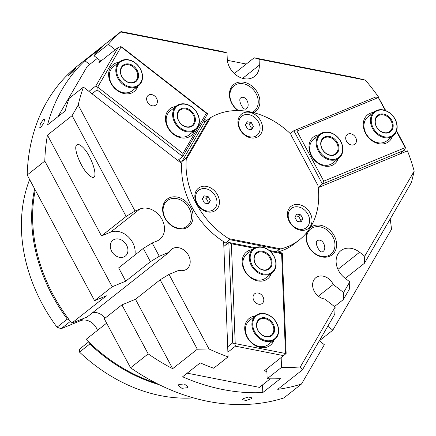<?xml version="1.0" encoding="UTF-8"?>
<svg xmlns="http://www.w3.org/2000/svg" width="436" height="436" viewBox="0 0 436 436"><rect width="100%" height="100%" fill="white"/><g stroke="black" fill="none" stroke-linecap="round" stroke-linejoin="round"><path stroke-width="0.65" d="M190.75 207.585A17.391 13.739 51.7 0 0 164.361 202.391A17.391 13.739 51.7 0 0 178.466 228.698A17.391 13.739 51.7 0 0 190.75 207.585M189.257 208.419A16.17 12.775 -128.3 0 1 187.295 226.044A16.17 12.775 -128.3 0 1 167.244 221.275A16.17 12.775 -128.3 0 1 167.25 200.664A16.17 12.775 -128.3 0 1 189.257 208.419M169.19 252.193L87.004 317.097L71.749 323.152L106.389 295.804L94.579 300.666L112.188 286.757L125.759 281.171L150.415 261.698L159.287 256.27L169.19 252.193A12.508 9.886 -128.3 0 1 171.479 249.305A12.508 9.886 -128.3 0 1 186.99 252.994A12.508 9.886 -128.3 0 1 186.984 268.936A12.508 9.886 -128.3 0 1 178.907 270.315L169.005 274.391L160.132 279.819L135.476 299.287L121.906 304.873L104.291 318.781L130.571 367.793A198.32 156.704 -128.3 0 0 283.858 397.948L301.472 384.04L324.357 344.707L319.326 340.788M160.132 279.819L197.339 349.209L208.986 348.953L169.005 274.391M208.986 348.953A198.32 156.704 51.7 0 0 228.077 356.866L223.657 241.702M181.785 163.614L83.44 87.113A198.32 156.704 51.7 0 0 78.202 105.049L72.104 115.649L126.146 216.441L135.024 211.013L78.202 105.049M135.024 211.013L139.891 209.008A18.307 14.464 -128.3 0 1 160.998 217.673A18.307 14.464 -128.3 0 1 159.805 239.364A18.307 14.464 -128.3 0 1 157.036 240.983L152.164 242.988L143.291 248.416L150.415 261.698M159.287 256.27L152.164 242.988M307.206 231.963A17.391 13.739 51.7 0 0 321.768 256.891A17.391 13.739 51.7 0 0 335.23 237.871A17.391 13.739 51.7 0 0 310.061 227.924M308.236 231.827A16.17 12.775 -128.3 0 1 310.764 228.9A16.17 12.775 -128.3 0 1 330.815 233.669A16.17 12.775 -128.3 0 1 330.81 254.281A16.17 12.775 -128.3 0 1 312.378 251.327A16.17 12.775 -128.3 0 1 308.236 231.827M322.983 251.518L322.471 251.823C319.637 253.381 313.604 241.751 317.713 240.498C322.814 237.969 327.436 248.782 322.983 251.518M301.472 384.04A198.32 156.704 -128.3 0 1 277.748 389.348L302.404 369.881L334.804 314.182L335.126 307.069L324.76 299.009A12.508 9.886 -128.3 0 1 313.675 290.038A12.508 9.886 -128.3 0 1 315.811 277.699A12.508 9.886 -128.3 0 1 333.218 284.463L343.584 292.529L343.263 299.641L334.488 306.573M343.263 299.641L349.47 288.975L349.792 281.869L343.584 292.529M349.792 281.869L344.691 277.901A18.307 14.464 -128.3 0 1 340.81 250.705A18.307 14.464 -128.3 0 1 359.624 252.237L364.719 256.205L364.398 263.317L411.464 182.417L414.2 171.152L364.719 256.205M414.2 171.152A198.32 156.704 51.7 0 0 407.497 150.867L318.182 187.644M281.16 357.542L281.536 367.385A198.32 156.704 51.7 0 0 300.311 366.921L302.404 369.881M335.126 307.069L300.311 366.921M253.894 112.733A17.391 13.739 51.7 0 0 255.224 89.271A17.391 13.739 51.7 0 0 232.165 86.115A17.391 13.739 51.7 0 0 237.969 110.559M238.443 110.564A16.17 12.775 -128.3 0 1 234.056 85.838A16.17 12.775 -128.3 0 1 254.106 90.606A16.17 12.775 -128.3 0 1 254.101 111.218A16.17 12.775 -128.3 0 1 252.324 112.341M246.324 108.738L245.811 109.044C243.01 110.613 237.13 98.907 241.222 97.653C246.324 95.135 250.771 106.024 246.324 108.738M259.088 59.203L365.384 80.115L355.302 77.679L254.193 57.786L259.088 59.203L259.316 65.171A18.307 14.464 -128.3 0 1 254.624 76.382A18.307 14.464 -128.3 0 1 237.429 75.989A18.307 14.464 -128.3 0 1 227.243 58.86L227.014 52.892L222.12 51.475L121.006 31.583L120.712 31.981L227.014 52.892M120.712 31.981A198.32 156.704 51.7 0 0 108.319 44.341L115.278 49.753M204.484 119.142L206.479 120.696M378.606 97.713L378.922 97.582A198.32 156.704 51.7 0 0 365.384 80.115M246.275 64.038L227.358 60.315M74.692 69.22C77.75 66.681 72.185 72.589 69.395 74.834C66.234 77.286 71.809 71.373 74.692 69.22L75.521 68.675M69.395 74.834L68.534 75.352M43.437 119.459L44.543 119.132L43.943 122.789L40.929 127.247L39.79 127.546L40.335 123.862L43.437 119.459M178.853 384.459L184.243 383.985L187.872 386.639L187.289 387.74L181.888 388.318L178.264 385.588L178.853 384.459M243.059 398.711L248.416 397.011L251.964 397.839L251.376 398.727L246.035 400.531L242.471 399.627L243.059 398.711M156.066 383.102A152.556 120.543 -128.3 0 1 86.099 339.366L106.635 323.147M105.032 318.198A12.508 9.886 51.7 0 0 92.634 312.65M71.749 323.152A152.556 120.543 -128.3 0 1 35.272 190.058M327.785 326.248L332.815 330.161L319.343 340.805M318.356 296.202L333.218 284.463M76.889 144.834C77.87 144.103 79.303 144.458 81.189 145.902C92.083 153.815 101.032 185.087 89.729 175.735C81.914 170.176 72.431 147.341 76.889 144.834M143.291 248.416L118.636 267.884L125.759 281.171M135.476 299.287L172.683 368.676A198.32 156.704 -128.3 0 1 148.185 353.885L130.571 367.793M197.339 349.209L172.683 368.676M134.866 255.071A18.307 14.464 51.7 0 0 128.168 236.71A18.307 14.464 51.7 0 0 110.537 232.186L101.49 235.914L126.146 216.441M94.579 300.666L27.196 174.994L44.804 161.086A198.32 156.704 -128.3 0 1 47.448 135.122L101.49 235.914M44.804 161.086L112.188 286.757M126.571 245.103A10.066 7.957 -128.3 0 1 125.35 256.079A10.066 7.957 -128.3 0 1 111.649 251.245A10.066 7.957 -128.3 0 1 112.87 240.274A10.066 7.957 -128.3 0 1 126.571 245.103M121.906 304.873L148.185 353.885M27.196 174.994A198.32 156.704 -128.3 0 1 78.093 65.471L120.957 31.621M364.398 263.317L345.312 278.386M234.263 73.526L254.193 57.786M89.653 64.441L84.867 60.724L102.482 46.816A198.32 156.704 51.7 0 0 93.936 55.699L108.319 44.341M93.936 55.699L100.896 61.111M83.44 87.113L69.057 98.471A198.32 156.704 51.7 0 0 65.155 110.973L47.546 124.881A198.32 156.704 -128.3 0 1 84.867 60.724M390.182 218.997A198.32 156.704 -128.3 0 1 391.501 229.292L332.815 330.161M262.51 384.928L262.799 392.558A198.32 156.704 -128.3 0 1 182.619 376.786L200.228 362.877A198.32 156.704 51.7 0 0 213.695 368.224L228.077 356.866M266.778 368.9L267.154 378.742A198.32 156.704 51.7 0 0 280.413 378.65L262.799 392.558M281.536 367.385L267.154 378.742M47.448 135.122L72.104 115.649M154.518 95.887A6.142 4.851 -128.3 0 1 155.821 105.011A6.142 4.851 -128.3 0 1 149.51 104.493A6.142 4.851 -128.3 0 1 148.207 95.37A6.142 4.851 -128.3 0 1 154.518 95.887M206.332 113.24L207.618 113.758L121.895 47.083L120.826 46.652L206.332 113.24L182.94 153.445L97.697 87.14L121.083 46.935M205.302 121.622L203.748 120.412M177.746 160.47L182.733 156.529L182.94 153.445M92.023 93.794L97.015 89.854L182.733 156.529L207.618 113.758M118.914 62.348A17.086 13.5 51.7 0 0 108.668 73.264A17.086 13.5 51.7 0 0 116.63 90.061A17.086 13.5 51.7 0 0 137.825 86.29M175.746 106.553A17.086 13.5 51.7 0 0 165.5 117.469A17.086 13.5 51.7 0 0 173.463 134.266A17.086 13.5 51.7 0 0 194.652 130.495M203.558 120.745L205.013 121.878M181.888 162.29L178.64 159.761M97.697 87.14L97.184 87.282L97.015 89.854M120.826 46.652L118.287 47.377L95.893 85.876L97.184 87.282M95.893 85.876L88.917 91.38M100.155 60.539L98.912 62.675L118.287 47.377M58.015 116.614L87.271 66.321L97.353 58.359M138.626 85.658L132.173 90.753A15.255 12.055 -128.3 0 1 116.494 89.473A15.255 12.055 -128.3 0 1 113.262 66.812L119.72 61.71A15.255 12.055 51.7 0 0 116.919 76.284A15.255 12.055 51.7 0 0 129.705 87.549A15.255 12.055 51.7 0 0 138.626 85.658A15.255 12.055 51.7 0 0 138.632 66.212A15.255 12.055 51.7 0 0 119.72 61.71M195.459 129.863L189.001 134.958A15.255 12.055 -128.3 0 1 173.326 133.683A15.255 12.055 -128.3 0 1 170.095 111.017L176.553 105.915A15.255 12.055 51.7 0 0 173.751 120.489A15.255 12.055 51.7 0 0 186.537 131.754A15.255 12.055 51.7 0 0 195.459 129.863A15.255 12.055 51.7 0 0 195.464 110.417A15.255 12.055 51.7 0 0 176.553 105.915M253.038 297.57A6.142 4.851 -128.3 0 1 254.613 293.81A6.142 4.851 -128.3 0 1 260.379 293.94A6.142 4.851 -128.3 0 1 263.796 299.69A6.142 4.851 -128.3 0 1 262.221 303.451A6.142 4.851 -128.3 0 1 256.455 303.32A6.142 4.851 -128.3 0 1 253.038 297.57M231.374 243.773L228.829 242.487L232.682 342.87L234.808 343.944L235.211 343.601L231.374 243.773L254.275 248.28M255.376 247.713L228.829 242.487L223.837 246.427M232.682 342.87L227.696 346.811M270.304 251.43L281.623 253.659L285.46 353.487L235.211 343.601M285.46 353.487L285.591 353.934L286.141 353.389L282.283 253.005L281.623 253.659M282.283 253.005L269.143 250.422M255.011 316.165A17.086 13.5 51.7 0 0 249.098 340.271A17.086 13.5 51.7 0 0 273.922 340.113M252.455 249.615A17.086 13.5 51.7 0 0 246.542 273.721A17.086 13.5 51.7 0 0 271.366 273.557M225.09 245.441L224.976 242.53M234.808 343.944L235.462 346.173L283.574 355.634L285.591 353.934M283.574 355.634L264.2 370.932L266.876 371.461M227.897 352.146L235.462 346.173M187.208 373.162L259.42 387.364L270.238 378.824M274.729 339.475L268.271 344.576A15.255 12.055 -128.3 0 1 253.943 344.249A15.255 12.055 -128.3 0 1 245.452 329.97A15.255 12.055 -128.3 0 1 249.359 320.629L255.818 315.528A15.255 12.055 51.7 0 0 253.022 330.101A15.255 12.055 51.7 0 0 265.807 341.366A15.255 12.055 51.7 0 0 274.729 339.475A15.255 12.055 51.7 0 0 274.735 320.029A15.255 12.055 51.7 0 0 255.818 315.528M272.168 272.925L265.715 278.021A15.255 12.055 -128.3 0 1 251.387 277.694A15.255 12.055 -128.3 0 1 242.896 263.42A15.255 12.055 -128.3 0 1 246.803 254.079L253.262 248.978A15.255 12.055 51.7 0 0 250.46 263.551A15.255 12.055 51.7 0 0 263.246 274.816A15.255 12.055 51.7 0 0 272.168 272.925A15.255 12.055 51.7 0 0 272.178 253.48A15.255 12.055 51.7 0 0 253.262 248.978M353.956 144.719A6.142 4.851 -128.3 0 1 346.871 141.809A6.142 4.851 -128.3 0 1 347.274 134.533A6.142 4.851 -128.3 0 1 348.206 133.988A6.142 4.851 -128.3 0 1 355.286 136.899A6.142 4.851 -128.3 0 1 354.888 144.174A6.142 4.851 -128.3 0 1 353.956 144.719M323.801 181.158L322.422 184.014L404.286 150.306L405.436 147.929L405.213 147.641L323.801 181.158L296.943 131.067L378.355 97.55L385.282 110.466M290.18 133.623L293.848 130.724L322.422 184.014L318.155 187.382M404.286 150.306L399.3 154.246M378.355 97.55L375.712 97.015L293.848 130.724L296.943 131.067M396.438 131.269L405.213 147.641M373.532 112.439A17.086 13.5 51.7 0 0 370.219 113.262A17.086 13.5 51.7 0 0 368.998 138.125A17.086 13.5 51.7 0 0 392.444 136.386M319.261 134.784A17.086 13.5 51.7 0 0 315.942 135.607A17.086 13.5 51.7 0 0 314.721 160.475A17.086 13.5 51.7 0 0 338.167 158.731M405.436 147.929L405.12 146.709L396.591 130.805M385.789 110.657L378.29 97.304M393.25 135.749A15.255 12.055 51.7 0 0 393.256 116.308A15.255 12.055 51.7 0 0 374.339 111.801A15.255 12.055 51.7 0 0 371.543 126.375A15.255 12.055 51.7 0 0 384.329 137.64A15.255 12.055 51.7 0 0 393.25 135.749L386.792 140.85A15.255 12.055 -128.3 0 1 384.481 142.196A15.255 12.055 -128.3 0 1 366.889 134.975A15.255 12.055 -128.3 0 1 367.88 116.903A15.255 12.055 -128.3 0 1 370.191 115.551M338.974 158.094A15.255 12.055 51.7 0 0 338.979 138.653A15.255 12.055 51.7 0 0 320.062 134.152A15.255 12.055 51.7 0 0 317.266 148.72A15.255 12.055 51.7 0 0 330.052 159.99A15.255 12.055 51.7 0 0 338.974 158.094L332.515 163.195A15.255 12.055 -128.3 0 1 330.205 164.546A15.255 12.055 -128.3 0 1 312.612 157.325A15.255 12.055 -128.3 0 1 313.609 139.248A15.255 12.055 -128.3 0 1 315.92 137.901M290.839 134.653L317.871 185.316L290.839 134.653M289.989 133.323A75.668 59.787 51.7 0 0 210.517 117.687L209.155 118.581L186.068 158.257L186.237 159.423L210.517 117.687M186.237 159.423A75.668 59.787 51.7 0 0 228.72 238.645L229.734 239.686L279.318 249.441L280.877 248.907L228.72 238.645M280.877 248.907A75.668 59.787 51.7 0 0 299.265 239.936A75.668 59.787 51.7 0 0 317.871 185.316M250.727 137.847A14.034 11.091 -128.3 0 1 237.942 122.669A14.034 11.091 -128.3 0 1 249.746 112.335A14.034 11.091 -128.3 0 1 262.532 127.508A14.034 11.091 -128.3 0 1 250.727 137.847M217.542 194.892A14.034 11.091 -128.3 0 1 213.711 211.427A14.034 11.091 -128.3 0 1 196.74 203.454A14.034 11.091 -128.3 0 1 200.565 186.919A14.034 11.091 -128.3 0 1 217.542 194.892M288.834 208.915A14.034 11.091 -128.3 0 1 305.451 207.552A14.034 11.091 -128.3 0 1 310.623 225.859A14.034 11.091 -128.3 0 1 294.006 227.227A14.034 11.091 -128.3 0 1 288.834 208.915M227.745 243.348L225.625 242.928A75.668 59.787 -128.3 0 1 181.959 161.5L205.045 121.824L209.155 118.581M276.293 251.828L279.318 249.441M299.265 239.936L294.861 243.413A75.668 59.787 -128.3 0 1 277.601 252.084M181.959 161.5L186.068 158.257M225.625 242.928L229.734 239.686M88.666 341.906L79.581 349.078L79.51 352.114L89.783 344.004L89.805 343.001M193.486 397.899A152.556 120.543 -128.3 0 1 79.51 352.114M69.144 319.773L67.291 319.092L57.018 327.202L61.116 328.711L70.381 321.392M57.018 327.202A152.971 120.87 -128.3 0 1 29.632 179.545M97.484 330.374A13.118 10.366 51.7 0 0 80.627 320.678L61.116 328.711M34.64 188.886A152.971 120.87 51.7 0 0 67.291 319.092M89.783 344.004A152.556 120.543 51.7 0 0 159.276 384.71M302.906 218.839L301.036 222.049L297.025 221.259L294.883 217.259L296.747 214.049L300.764 214.839L302.906 218.839L300.851 220.458L300.039 221.853M300.764 214.839L298.709 216.458L300.851 220.458M295.69 215.869L298.709 216.458M309.587 220.153A12.203 9.641 -128.3 0 1 306.459 227.625A12.203 9.641 -128.3 0 1 294.998 227.363A12.203 9.641 -128.3 0 1 288.201 215.945A12.203 9.641 -128.3 0 1 291.33 208.468A12.203 9.641 -128.3 0 1 302.791 208.73A12.203 9.641 -128.3 0 1 309.587 220.153M306.432 227.641A12.203 9.641 -128.3 0 1 306.41 227.663A12.203 9.641 -128.3 0 1 294.949 227.401A12.203 9.641 -128.3 0 1 288.158 215.978A12.203 9.641 -128.3 0 1 291.286 208.506A12.203 9.641 -128.3 0 1 291.308 208.49M210.316 200.62L208.452 203.83L204.435 203.04L202.293 199.045L204.162 195.835L208.174 196.62L210.316 200.62L208.261 202.244L207.454 203.634M208.174 196.62L206.119 198.244L208.261 202.244M203.1 197.65L206.119 198.244M216.997 201.933A12.203 9.641 -128.3 0 1 213.869 209.411A12.203 9.641 -128.3 0 1 202.408 209.149A12.203 9.641 -128.3 0 1 195.611 197.726A12.203 9.641 -128.3 0 1 198.74 190.254A12.203 9.641 -128.3 0 1 210.201 190.516A12.203 9.641 -128.3 0 1 216.997 201.933M213.825 209.444L213.869 209.411A12.203 9.641 -128.3 0 1 213.825 209.444A12.203 9.641 -128.3 0 1 202.359 209.182A12.203 9.641 -128.3 0 1 195.568 197.764A12.203 9.641 -128.3 0 1 198.696 190.292A12.203 9.641 -128.3 0 1 198.718 190.27M253.414 126.538L251.55 129.748L247.534 128.958L245.392 124.958L247.261 121.748L251.272 122.538L253.414 126.538L251.359 128.162L250.553 129.552M251.272 122.538L249.218 124.162L251.359 128.162M246.198 123.568L249.218 124.162M260.096 127.852A12.203 9.641 -128.3 0 1 256.968 135.329A12.203 9.641 -128.3 0 1 245.506 135.067A12.203 9.641 -128.3 0 1 238.71 123.644A12.203 9.641 -128.3 0 1 241.838 116.172A12.203 9.641 -128.3 0 1 253.3 116.434A12.203 9.641 -128.3 0 1 260.096 127.852M256.946 135.345A12.203 9.641 -128.3 0 1 256.924 135.362A12.203 9.641 -128.3 0 1 245.457 135.1A12.203 9.641 -128.3 0 1 238.666 123.682A12.203 9.641 -128.3 0 1 241.795 116.205A12.203 9.641 -128.3 0 1 241.817 116.189M384.132 132.648A9.761 7.717 -128.3 0 1 375.952 125.437A9.761 7.717 -128.3 0 1 377.745 116.112A9.761 7.717 -128.3 0 1 389.849 118.995A9.761 7.717 -128.3 0 1 389.844 131.438A9.761 7.717 -128.3 0 1 384.132 132.648M384.448 132.975A10.371 8.197 51.7 0 0 391.779 120.38A10.371 8.197 51.7 0 0 376.034 117.284A10.371 8.197 51.7 0 0 384.448 132.975M384.601 136.855A14.644 11.57 -128.3 0 1 372.72 114.701A14.644 11.57 -128.3 0 1 394.94 119.077A14.644 11.57 -128.3 0 1 384.601 136.855M329.861 154.998A9.761 7.717 -128.3 0 1 321.675 147.788A9.761 7.717 -128.3 0 1 323.468 138.463A9.761 7.717 -128.3 0 1 335.573 141.34A9.761 7.717 -128.3 0 1 335.567 153.788A9.761 7.717 -128.3 0 1 329.861 154.998M330.172 155.32A10.371 8.197 51.7 0 0 337.502 142.725A10.371 8.197 51.7 0 0 321.763 139.629A10.371 8.197 51.7 0 0 330.172 155.32M330.325 159.2A14.644 11.57 -128.3 0 1 318.443 137.051A14.644 11.57 -128.3 0 1 340.669 141.422A14.644 11.57 -128.3 0 1 330.325 159.2M263.055 269.824A9.761 7.717 -128.3 0 1 254.875 262.614A9.761 7.717 -128.3 0 1 256.662 253.289A9.761 7.717 -128.3 0 1 268.772 256.172A9.761 7.717 -128.3 0 1 268.767 268.614A9.761 7.717 -128.3 0 1 263.055 269.824M263.371 270.146A10.371 8.197 51.7 0 0 270.696 257.551A10.371 8.197 51.7 0 0 254.956 254.455A10.371 8.197 51.7 0 0 263.371 270.146M263.518 274.031A14.644 11.57 -128.3 0 1 251.643 251.877A14.644 11.57 -128.3 0 1 273.863 256.248A14.644 11.57 -128.3 0 1 263.518 274.031M265.611 336.374A9.761 7.717 -128.3 0 1 257.431 329.164A9.761 7.717 -128.3 0 1 259.224 319.839A9.761 7.717 -128.3 0 1 271.328 322.722A9.761 7.717 -128.3 0 1 271.323 335.164A9.761 7.717 -128.3 0 1 265.611 336.374M265.927 336.701A10.371 8.197 51.7 0 0 273.258 324.106A10.371 8.197 51.7 0 0 257.513 321.01A10.371 8.197 51.7 0 0 265.927 336.701M266.08 340.581A14.644 11.57 -128.3 0 1 254.199 318.427A14.644 11.57 -128.3 0 1 276.419 322.803A14.644 11.57 -128.3 0 1 266.08 340.581M129.514 82.557A9.761 7.717 -128.3 0 1 121.333 75.346A9.761 7.717 -128.3 0 1 123.121 66.021A9.761 7.717 -128.3 0 1 135.231 68.904A9.761 7.717 -128.3 0 1 135.225 81.347A9.761 7.717 -128.3 0 1 129.514 82.557M129.83 82.878A10.371 8.197 51.7 0 0 137.155 70.283A10.371 8.197 51.7 0 0 121.415 67.188A10.371 8.197 51.7 0 0 129.83 82.878M129.977 86.764A14.644 11.57 -128.3 0 1 118.102 64.61A14.644 11.57 -128.3 0 1 140.321 68.981A14.644 11.57 -128.3 0 1 129.977 86.764M186.346 126.762A9.761 7.717 -128.3 0 1 178.166 119.551A9.761 7.717 -128.3 0 1 179.954 110.226A9.761 7.717 -128.3 0 1 192.058 113.109A9.761 7.717 -128.3 0 1 192.058 125.552A9.761 7.717 -128.3 0 1 186.346 126.762M186.663 127.083A10.371 8.197 51.7 0 0 193.987 114.494A10.371 8.197 51.7 0 0 178.248 111.393A10.371 8.197 51.7 0 0 186.663 127.083M186.81 130.969A14.644 11.57 -128.3 0 1 174.934 108.815A14.644 11.57 -128.3 0 1 197.154 113.186A14.644 11.57 -128.3 0 1 186.81 130.969M359.624 252.237L337.944 269.355M139.891 209.008L110.537 232.186M259.316 65.171L242.629 78.344M80.627 320.678L83.156 318.678M374.339 111.801L367.88 116.903M320.062 134.152L313.609 139.248"/></g></svg>
